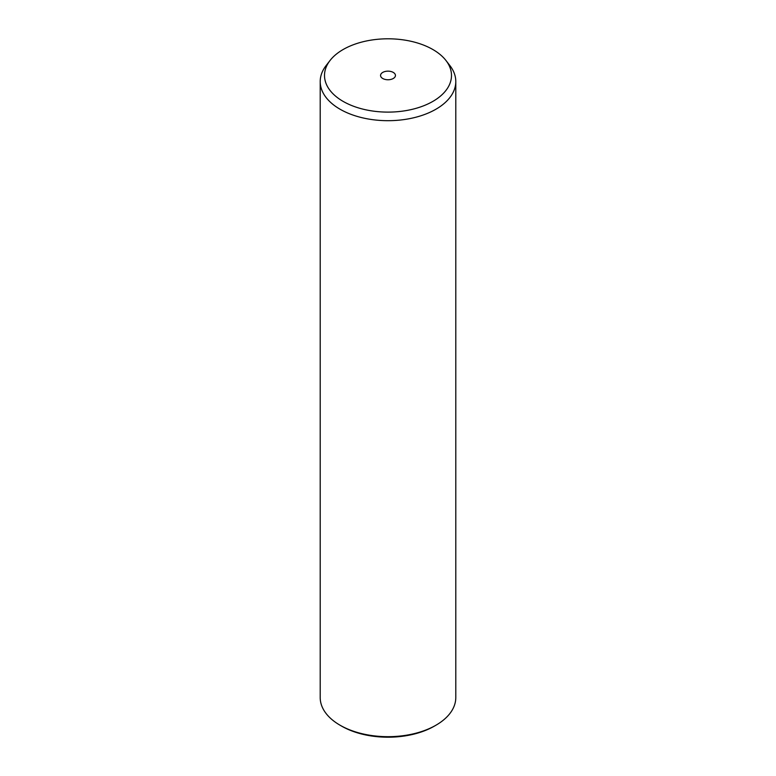 <?xml version="1.0" encoding="UTF-8"?>
<svg xmlns="http://www.w3.org/2000/svg" width="776" height="776" viewBox="0 0 776 776"><rect width="100%" height="100%" fill="white"/><g stroke="black" fill="none" stroke-linecap="round" stroke-linejoin="round"><path stroke-width="1.16" d="M445.957 60.489L449.886 65.562A67.793 39.139 180 0 1 453.058 70.529A67.793 39.139 180 0 1 455.793 81.548L455.793 697.546A67.793 39.139 180 0 1 435.937 725.22L434.415 726.103A65.64 37.898 180 0 1 341.585 726.103L340.063 725.22A67.793 39.139 180 0 1 322.942 708.566A67.793 39.139 180 0 1 320.207 697.546L320.207 81.548A67.793 39.139 180 0 1 326.114 65.562L330.043 60.489A63.486 36.656 180 0 1 388 38.8A63.486 36.656 180 0 1 445.957 60.489A63.486 36.656 180 0 1 448.926 65.136A63.486 36.656 180 0 1 405.877 110.628A63.486 36.656 180 0 1 327.074 85.777A63.486 36.656 180 0 1 330.043 60.489M435.937 725.22A67.793 39.139 180 0 1 340.063 725.22M455.793 81.548A67.793 39.139 180 0 1 397.642 120.29A67.793 39.139 180 0 1 322.942 92.567A67.793 39.139 180 0 1 320.207 81.548M395.139 74.244A7.44 4.297 180 0 1 395.44 75.456A7.44 4.297 180 0 1 389.057 79.715A7.44 4.297 180 0 1 380.861 76.669A7.44 4.297 180 0 1 380.56 75.456A7.44 4.297 180 0 1 386.943 71.198A7.44 4.297 180 0 1 395.139 74.244"/></g></svg>
